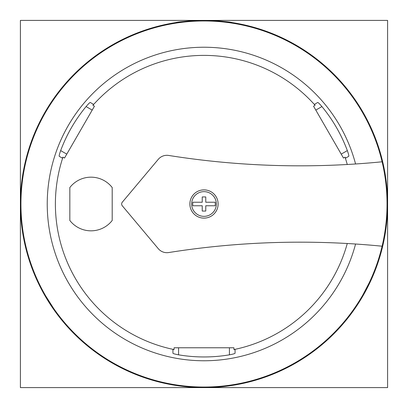 <?xml version="1.0" encoding="UTF-8"?>
<svg xmlns="http://www.w3.org/2000/svg" width="408" height="408" viewBox="0 0 408 408"><rect width="100%" height="100%" fill="white"/><g stroke="black" fill="none" stroke-linecap="round" stroke-linejoin="round"><path stroke-width="0.61" d="M232.244 22.588C230.571 21.854 221.156 21.124 204 20.4L20.4 20.4L20.4 204A183.6 183.6 0 0 0 204 387.6A183.6 183.6 0 0 0 387.6 204L387.6 20.4L204 20.4C186.849 21.124 177.429 21.854 175.756 22.588M32.767 270.244L41.121 288.731L58.15 315.522M58.752 316.307L61.011 319.168M346.989 319.168L358.821 302.69L373.504 274.548M373.881 273.635L375.233 270.244M387.6 387.6L387.6 204A183.6 183.6 0 0 0 204 20.4A183.6 183.6 0 0 0 20.4 204L20.4 387.6L387.6 387.6M215.159 202.235A11.296 11.296 0 0 1 215.159 205.765L205.765 205.765L205.765 211.064L202.235 211.064L202.235 205.765L192.841 205.765A11.296 11.296 0 0 1 192.841 202.235L202.235 202.235L202.235 196.936L205.765 196.936L205.765 202.235L215.159 202.235M191.643 204A12.357 12.357 0 0 1 204 191.643A12.357 12.357 0 0 1 216.357 204A12.357 12.357 0 0 1 204 216.357A12.357 12.357 0 0 1 191.643 204M218.122 204A14.122 14.122 0 0 1 204 218.122A14.122 14.122 0 0 1 189.878 204A14.122 14.122 0 0 1 204 189.878A14.122 14.122 0 0 1 218.122 204M382.102 161.792A836.436 836.436 0 0 1 168.688 155.448A11.296 11.296 0 0 0 158.258 159.344L122.313 202.184A2.825 2.825 0 0 0 122.313 205.816L158.258 248.656A11.296 11.296 0 0 0 168.688 252.552A836.436 836.436 0 0 1 382.102 246.208A183.034 183.034 0 0 0 182.753 22.2A183.034 183.034 0 0 0 182.753 385.8A183.034 183.034 0 0 0 382.102 246.208M69.829 220.468A26.836 26.836 0 0 0 112.2 220.468L112.2 187.532A26.836 26.836 0 0 0 69.829 187.532L69.829 220.468M94.457 106.182L92.907 105.289L93.417 104.275L90.265 102.459C89.745 102.556 88.347 103.928 86.083 106.57A152.959 152.959 0 0 0 60.665 150.598C59.507 153.882 59.017 155.774 59.196 156.274L62.348 158.095L62.97 157.146L64.52 158.044L94.457 106.182M62.97 157.146A148.609 148.609 0 0 0 174.058 349.564L174.058 347.774L233.942 347.774L233.942 349.564A148.609 148.609 0 0 0 347.264 243.505M347.264 164.495A148.609 148.609 0 0 0 345.03 157.146L345.653 158.095L348.804 156.274C348.978 155.769 348.493 153.877 347.335 150.598A152.959 152.959 0 0 0 321.917 106.57C319.653 103.928 318.255 102.556 317.735 102.459L314.583 104.275L315.093 105.289L313.543 106.182L343.48 158.044L345.03 157.146M315.093 105.289A148.609 148.609 0 0 0 92.907 105.289M233.942 349.564L235.069 349.63L235.069 353.267C234.727 353.67 232.846 354.19 229.424 354.832A152.959 152.959 0 0 1 178.576 354.832C175.16 354.195 173.278 353.67 172.931 353.267L172.931 349.63L174.058 349.564M355.572 163.98A156.764 156.764 0 0 0 114.24 75.475A156.764 156.764 0 0 0 114.24 332.525A156.764 156.764 0 0 0 355.572 244.02M235.069 353.267L235.069 349.63M348.804 156.274L345.653 158.095M90.265 102.459L93.417 104.275M178.576 354.832L178.576 347.774M229.424 354.832L229.424 347.774M347.335 150.598L341.221 154.127M321.917 106.57L315.802 110.099M86.083 106.57L92.198 110.099M60.665 150.598L66.779 154.127"/></g></svg>
